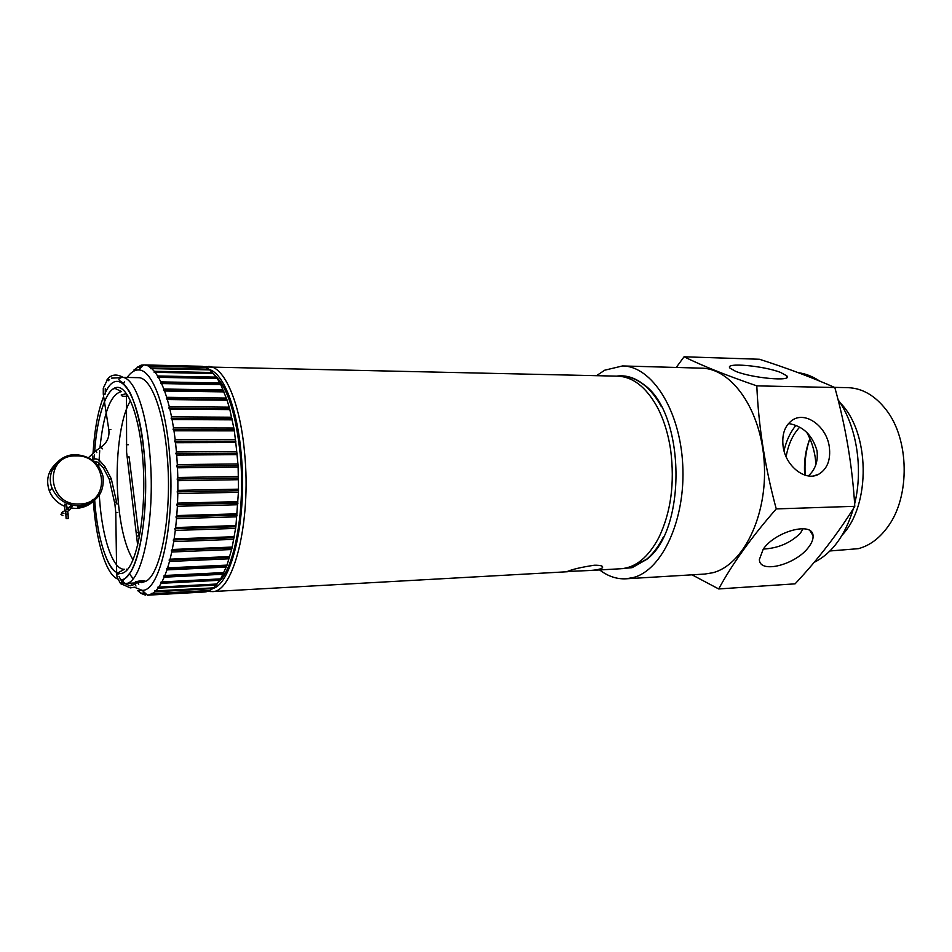 <?xml version="1.0" encoding="UTF-8"?>
<svg xmlns="http://www.w3.org/2000/svg" width="952" height="952" viewBox="0 0 952 952"><rect width="100%" height="100%" fill="white"/><g stroke="black" fill="none" stroke-linecap="round" stroke-linejoin="round"><path stroke-width="1.43" d="M62.88 515.556L60.964 514.532L62.88 515.556M68.056 514.116L68.235 518.507L66.128 518.543M72.507 506.357L70.353 505.905M66.795 505L64.807 504.143M816.007 464.243L815.114 456.71C813.579 447.559 810.771 439.419 806.701 432.303M795.884 425.425C790.291 432.267 786.328 440.705 784.008 450.736M788.494 423.521C802.893 425.901 812.413 435.016 817.03 450.832C818.22 461.185 815.34 469.55 808.391 475.929M735.551 371.28L730.005 368.15C723.877 362.188 763.694 365.675 780.699 372.494L786.864 375.897C793.266 381.859 752.08 378.218 735.551 371.28M802.964 528.681L800.453 533.144C790.529 542.973 778.141 548.281 763.314 549.066M763.218 549.185C775.285 531.252 812.758 521.279 813.032 535.678C813.365 538.975 811.973 542.699 808.843 546.865C796.3 564.631 759.482 574.27 759.363 559.55L763.218 549.185M783.163 446.809C781.651 434.469 784.757 425.556 792.504 420.058C805.582 411.038 826.467 426.306 829.263 446.536C830.929 459.697 827.407 468.931 818.672 474.251C805.689 481.736 785.817 466.563 783.163 446.809M619.669 568.82L632.116 567.678L646.884 559.288C687.047 529.395 685.19 413.37 644.087 384.775C635.163 377.694 625.988 374.814 616.575 376.135M623.988 568.558L632.414 567.237L647.122 558.872C653.31 553.493 658.724 546.198 663.389 536.999M809.89 438.67C805.487 450.01 803.762 462.16 804.749 475.084M799.644 427.21C792.695 434.743 788.197 444.596 786.138 456.77M809.378 440.026C805.713 451.212 804.345 462.946 805.249 475.238M599.629 569.939C607.935 576.293 616.706 579.244 625.928 578.804L704.801 574.056L712.703 572.759C742.976 565.309 767.467 516.198 764.277 463.279C761.398 410.312 731.909 368.341 701.493 368.162L622.513 365.949L604.758 370.185L596.511 375.659M776.249 508.915C751.426 537.273 732.243 563.953 718.689 588.955L795.098 583.838C818.232 559.133 838.129 533.287 854.789 506.309C852.373 466.206 845.721 426.603 834.821 387.512C812.27 377.575 787.137 368.162 759.41 359.249L684.072 356.786C702.124 365.699 726.364 375.397 756.804 385.869C758.566 426.401 765.039 467.42 776.249 508.915L854.789 506.309M625.928 578.804L633.485 577.495C662.402 569.95 685.833 519.185 682.715 464.338C679.883 409.455 651.561 366.056 622.513 365.949M829.954 550.97L858.311 548.673C869.628 545.686 879.493 538.356 887.907 526.682C910.35 496.516 909.434 439.074 886.026 409.646C874.936 395.461 862.203 388.13 847.816 387.654L834.511 387.369M842.234 535.024C871.068 504.608 869.914 432.244 840.116 402.767M814.115 562.382C832.215 553.267 845.317 535.298 853.432 508.463M854.622 503.905C863.512 468.42 856.467 425.377 838.022 399.638M819.601 381.038C812.722 376.433 805.618 373.648 798.288 372.696M718.689 588.955L692.044 574.829M756.804 385.869L834.821 387.512M676.241 367.448L684.072 356.786M661.307 406.54C656.344 397.484 650.692 390.368 644.337 385.191C637.15 379.432 629.724 376.457 622.061 376.254L620.906 376.254M763.635 548.626L764.385 548.971M594.31 565.226C600.926 565.179 603.616 566.059 602.366 567.856C600.379 569.332 595.619 570.236 588.074 570.581L567.38 571.462C572.568 569.26 581.541 567.178 594.31 565.226M204.692 366.948L617.788 376.159C632.675 376.766 645.646 386.75 656.737 406.111C663.496 418.582 668.137 433.243 670.66 450.082C674.861 483.188 670.922 512.343 658.843 537.559C648.383 557.265 635.734 567.654 620.882 568.749L588.074 570.581M208.381 366.449C223.97 365.865 240.201 402.196 244.605 453.045C251.518 522.101 233.276 593.31 211.999 591.585L208.286 591.204M209.19 369.471C223.351 373.267 237.179 407.765 241.165 453.688C247.425 516.96 232.252 583.85 212.796 588.514M121.856 377.349C133.946 376.718 146.572 410.205 150.071 456.841C155.533 520.018 141.646 585.23 125.164 583.469L122.391 581.101C122.558 579.923 122.832 581.815 130.602 572.14C141.765 554.73 148.25 504.405 144.561 457.852C142.003 429.435 136.6 405.873 129.674 391.867C121.82 379.812 120.011 381.716 119.452 380.336C118.203 379.491 119 378.491 121.856 377.349L138.278 377.67C150.725 377.052 163.708 410.348 167.278 456.698C172.288 513.675 160.995 574.52 145.656 581.363L145.644 581.363C140.396 582.445 136.969 582.612 135.351 581.886L135.374 581.874C140.634 580.518 144.073 580.339 145.656 581.363L141.562 582.624M128.127 396.127C123.391 396.591 121.094 396.163 121.249 394.83L126.568 393.7M215.319 375.826C227.718 388.19 236.036 414.358 240.237 454.294C245.497 508.558 234.858 567.797 218.627 581.993M215.223 375.695C227.695 387.964 236.06 414.168 240.285 454.294C245.568 508.725 234.835 568.118 218.532 582.124M123.891 382.966L124.629 381.573M127.175 377.456C130.769 372.363 134.589 369.864 138.623 369.947C151.915 369.555 165.779 405.159 169.623 454.818C175.644 522.255 160.305 591.846 142.157 590.323L134.018 587.087M237 454.639L176.703 455.092L175.882 453.652L176.453 451.962L236.727 451.569L238.095 465.576L238.524 490.673L235.87 526.765L232.05 547.971L226.862 565.678L220.578 579.102L213.581 587.86L154.569 590.954L154.724 591.811L152.189 593.667L209.904 590.466L212.665 588.633L154.724 591.811M213.534 373.565L154.141 372.28L154.295 371.28L151.749 368.602L209.821 369.9L217.115 378.277L220.578 384.215L226.885 399.519L229.646 408.717L234.192 429.685L235.751 442.513L175.537 442.704L176.453 451.962M175.537 442.704L174.668 441.371L175.18 439.669L235.37 439.55M234.073 430.863L173.99 430.804L175.18 439.669M173.99 430.804L173.085 429.602L173.538 427.924L233.597 428.043M232.014 419.844L172.086 419.546L173.538 427.924M172.086 419.546L171.158 418.487L171.562 416.857L231.443 417.214M229.599 409.598L169.861 409.086L171.562 416.857M169.861 409.086L168.909 408.17L169.266 406.611L228.944 407.17M226.862 400.233L167.35 399.531L169.266 406.611M167.35 399.531L166.374 398.781L166.683 397.305L226.136 398.055M223.851 391.879L164.577 390.998L166.683 397.305M164.577 390.998L163.589 390.415L163.851 389.035L223.054 389.951M220.59 384.596L161.59 383.573L163.851 389.035M161.59 383.573L160.602 383.168L160.817 381.895L219.745 382.954M217.139 378.479L158.425 377.325L160.817 381.895M158.425 377.325L157.437 377.099L157.615 375.969L216.247 377.135M155.128 372.327L157.615 375.969M151.749 368.602L150.761 368.721L150.892 367.865L208.893 369.186L209.654 369.9M208.893 369.186L206.06 367.508L148.298 366.151L150.892 367.865M148.298 366.151L205.632 367.496M205.108 367.103L202.276 366.365L144.847 365.009L147.441 365.747M144.847 365.009L201.455 366.353M143.478 365.187L141.431 365.14L143.99 364.925M141.431 365.14L140.503 365.747L143.228 365.425M136.898 370.054L133.946 369.983L140.587 365.366M143.704 364.913L201.336 366.282M235.751 442.513L236.727 451.569M213.426 587.872L212.665 588.633M209.5 590.49L206.156 591.811L147.215 594.976M205.37 591.858L147.405 595.202M137.243 367.055L141.467 367.151M132.364 585.468L130.472 583.195M142.253 590.418L137.719 590.657L141.11 593.417L145.358 595.083M208.964 590.918L151.344 594.131L148.786 595.012M151.344 594.131L151.213 593.417L152.189 593.667M216.282 585.075L158.008 588.205L155.545 591.025M158.008 588.205L157.818 587.194L158.805 587.098L217.163 583.992M219.757 580.268L161.162 583.314L158.805 587.098M161.162 583.314L160.947 582.172L161.935 581.91L220.59 578.887M223.042 574.258L164.16 577.198L161.935 581.91M164.16 577.198L163.899 575.924L164.875 575.484L223.839 572.568M226.112 567.083L166.945 569.891L164.875 575.484M166.945 569.891L166.648 568.511L167.611 567.88L226.838 565.119M228.908 558.812L169.492 561.466L167.611 567.88M169.492 561.466L169.135 559.978L170.087 559.193L229.563 556.587M231.407 549.542L171.753 552.005L170.087 559.193M171.753 552.005L171.348 550.446L172.264 549.494L231.979 547.079M233.549 539.367L173.704 541.628L172.264 549.494M173.704 541.628L173.24 540.01L174.133 538.903L234.037 536.702M235.334 528.419L175.299 530.442L174.133 538.903M175.299 530.442L174.787 528.788L175.644 527.551L235.715 525.575M236.703 516.829L176.536 518.614L175.644 527.551M176.536 518.614L175.965 516.936L176.786 515.567L236.977 513.842M237.655 504.738L177.381 506.262L176.786 515.567M177.381 506.262L176.763 504.596L177.524 503.12L237.821 501.656M238.155 492.303L177.822 493.564L177.524 503.12M177.822 493.564L177.143 491.922L177.869 490.363L238.214 489.173M238.226 479.701L177.857 480.689L177.869 490.363M177.857 480.689L177.131 479.094L177.81 477.476L238.167 476.547M237.833 467.087L177.488 467.813L177.81 477.476M177.488 467.813L176.703 466.278L177.322 464.612L237.667 463.957M176.703 455.092L177.322 464.612M154.295 371.28L212.617 372.529M205.215 591.954L147.929 595.155M142.312 590.478L137.79 590.716M134.018 369.935L137.207 370.007M138.147 582.077L136.719 581.422M133.149 578.649L129.329 573.77M127.092 569.915L126.699 569.153M141.039 593.191L145.037 592.977M144.418 594.524L146.584 594.405M157.818 587.194L217.139 584.04M160.947 582.172L220.578 579.102M163.899 575.924L223.839 572.961M166.648 568.511L226.862 565.678M169.135 559.978L229.61 557.325M171.348 550.446L232.05 547.971M173.24 540.01L234.144 537.749M174.787 528.788L235.87 526.765M175.965 516.936L237.179 515.151M176.763 504.596L238.071 503.072M177.143 491.922L238.524 490.673M177.131 479.094L238.524 478.118M176.703 466.278L238.095 465.576M175.882 453.652L237.215 453.223M174.668 441.371L235.906 441.204M173.085 429.602L234.192 429.685M171.158 418.487L232.098 418.809M168.909 408.17L229.646 408.717M166.374 398.781L226.885 399.519M163.589 390.415L223.851 391.32M160.602 383.168L220.578 384.215M157.437 377.099L217.115 378.277M154.141 372.28L213.51 373.541M140.503 365.747L142.848 365.794M137.183 367.27L141.265 367.365M70.008 506.976L71.793 507.702M67.901 508.844L68.83 510.736L65.521 512.033M64.712 510.082L65.628 511.998M61.963 512.616L63.927 513.533M100.043 461.137L98.461 462.422L93.677 461.149M95.581 450.95L101.067 447.226M96.806 452.628L95.652 450.915L88.453 457.733M111.289 478.868L109.29 479.296M104.97 466.706L103.411 467.979L98.461 462.422M117.822 512.473L115.763 512.521M117.013 504.132L116.537 501.835L114.537 502.275M122.713 582.803L122.094 582.112L120.535 583.528L117.072 577.102L116.691 574.127M121.201 584.195L122.737 582.791L130.257 585.825L134.863 584.314L135.993 586.051M137.564 582.529L138.778 584.207M136.481 532.763L138.504 532.501L138.742 534.643M136.826 536.083L138.873 535.881M127.092 457.103L129.103 456.865L138.492 532.418M109.599 379.765L107.909 378.551M105.327 394.021L103.304 394.283M108.766 380.752L107.1 379.515M102.352 448.868L101.138 447.178C107.136 442.74 109.694 436.908 108.802 429.697L108.826 429.84M110.86 429.53L108.802 429.697L103.28 394.14L103.28 388.142L108.04 378.396C111.562 374.814 115.918 374.124 121.094 376.326L121.011 376.397M66.521 505.214L64.807 504.453M67.58 511.367L68.187 514.116L66.212 514.139M67.544 511.236L65.593 512.069M126.319 444.703L128.365 444.715M134.779 584.361L139.266 580.934M121.487 377.349L121.654 376.671M66.485 509.332L66.652 505.203M98.413 493.981C93.974 502.894 86.513 507.69 76.005 508.38L71.674 508.142M69.413 507.749L66.2 506.857M64.177 506.071C57.144 502.882 52.193 497.825 49.325 490.875C45.767 480.248 47.957 471.192 55.894 463.683M51.551 471.49L57.191 464.743M79.23 504.001C46.886 505.928 43.625 454.806 75.91 455.889C107.588 454.485 111.265 504.251 79.23 504.001M75.613 454.723C89.952 455.782 99.079 462.993 103.03 476.357C104.577 493.457 96.557 503.287 78.968 505.857C66.307 505.464 57.358 499.586 52.11 488.221C45.375 472.43 58.262 454.282 75.446 454.723M92.356 499.919C88.393 503.965 83.478 506.333 77.6 507.023M120.69 377.42L121.094 376.326M118.786 574.056L116.679 574.044L115.763 512.402L114.894 504.036L109.266 479.201L103.411 467.979M70.4 505.881L68.008 508.796L62.273 512.14L61.023 514.485M118.75 572.402L124.438 569.26C112.871 570.165 102.197 538.082 99.544 498.646L99.317 495.23M98.841 466.73L98.972 462.993M99.091 460.209L99.71 450.665M99.936 447.975C103.589 412.68 110.801 393.878 121.582 391.57L115.311 388.559C107.374 387.809 96.771 415.643 94.653 451.617M94.462 454.425L94.2 458.9L94.438 454.437M94.629 451.629C97.247 415.096 106.541 387.404 117.489 387.369C128.401 387.143 139.575 417.238 142.812 459.304C146.941 510.819 137.564 564.833 124.331 572.307C111.146 580.565 97.913 545.865 94.688 500.205M92.701 459.292L92.868 455.865M93.046 452.878C94.605 429.114 98.139 410.312 103.649 396.472M105.196 393.045C118.405 362.902 139.932 393.533 144.537 457.876C149.821 519.435 136.16 582.648 120.238 579.542M117.679 579.006C106.065 574.746 96.069 541.164 93.308 501.264M130.507 400.709C120.214 417.047 114.99 459.614 117.965 498.003C120.238 526.361 125.271 546.983 133.054 559.835M91.832 459.745C94.831 458.221 97.568 458.674 100.055 461.113L104.994 466.67L111.277 478.773M133.054 587.432L130.329 587.908L120.535 583.528M126.485 393.712L126.604 452.224L137.671 545.425M111.515 378.146L119.297 377.742M64.843 504.108L64.641 510.117M121.118 376.337L123.022 377.373M65.652 512.236L66.128 518.578M103.03 476.357C99.103 462.898 89.928 455.675 75.529 454.687C58.369 454.235 45.434 472.394 52.11 488.221L49.325 490.875C52.181 497.86 57.12 502.93 64.165 506.119M66.188 506.904L69.377 507.785M71.65 508.178L75.934 508.416C86.358 507.737 93.808 502.977 98.294 494.147M105.303 393.866L105.267 388.571M122.094 582.112L119.083 576.555M116.525 501.752L111.301 478.868M71.9 507.678L68.83 510.736M813.032 535.678L809.95 530.68M818.672 474.251L813.793 475.857M786.864 375.897L786.495 377.837M602.366 567.856L602.152 566.25M618.943 376.207L623.203 376.314M205.81 367.496L206.774 366.52M209.369 590.597L210.38 591.573M211.999 591.585L567.499 571.736M622.025 568.665L626.285 568.427M138.623 369.947L143.752 364.913M142.157 590.323L147.453 595.19M116.656 572.152C108.183 570.308 96.854 537.951 94.7 500.193M125.164 583.469L137.576 582.826"/></g></svg>

